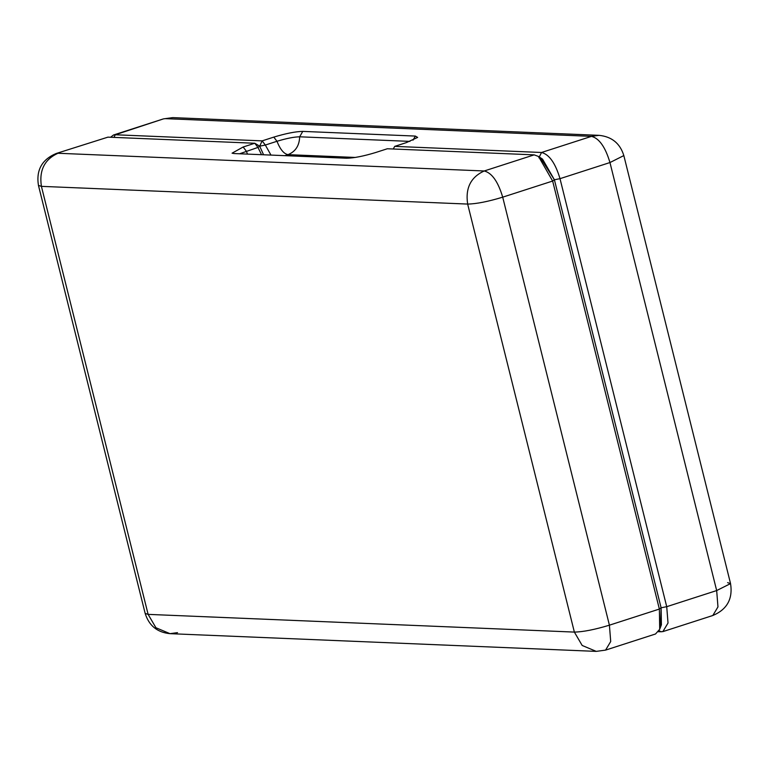 <?xml version="1.0" encoding="UTF-8"?>
<svg xmlns="http://www.w3.org/2000/svg" width="769" height="769" viewBox="0 0 769 769"><rect width="100%" height="100%" fill="white"/><g stroke="black" fill="none" stroke-linecap="round" stroke-linejoin="round"><path stroke-width="1.15" d="M658.418 631.753L662.868 631.618L668.021 623.034L666.723 606.683L560.005 178.668C555.381 163.143 549.22 154.425 541.539 152.483L394.689 146.379L393.276 149.003M394.689 146.379L406.33 142.621L417.644 137.42L415.356 136.075L302.765 131.393C295.546 131.537 285.885 133.441 273.793 137.113L262.152 140.871L265.324 145.043L259.682 146.177L262.152 140.871L115.292 134.767L113.485 135.008L110.582 137.247M540.655 158.154L554.401 179.773L661.109 607.789L660.446 626.668M270.967 155.078L265.324 145.043L276.975 141.285C286.443 138.41 294.008 136.911 299.66 136.805L409.925 141.39M259.682 146.177L263.575 154.771L259.682 146.177L257.971 147.417L254.789 143.245L259.682 146.177M662.868 631.618L712.825 615.498L717.967 606.914L716.67 590.563L730.55 583.594L727.589 582.642M113.975 137.391L115.292 134.767L163.432 118.887L172.756 117.619L165.248 118.647L591.486 136.363L599.003 135.334C611.778 136.632 620.064 143.38 623.832 155.578L609.961 162.547C605.328 147.023 599.176 138.305 591.486 136.363L541.539 152.483L538.886 157.78M302.765 131.393L299.66 136.805C299.372 145.668 295.488 151.618 288.029 154.646C283.896 153.906 280.214 149.446 276.975 141.285L273.793 137.113M659.715 629.273L661.407 624.764L661.109 607.789L554.401 179.773L542.549 159.135L538.54 156.472L552.651 181.042L659.369 609.058L659.715 629.273L655.515 633.992L605.568 650.113L610.711 641.529L609.413 625.178L502.705 197.162C488.075 201.603 476.386 203.91 467.658 204.073C465.255 188.117 470.782 177.081 484.23 170.978L57.992 153.262C44.535 159.366 39.008 170.401 41.411 186.358L38.45 185.406L145.168 613.422L148.119 614.373L155.924 627.735L169.997 633.666L177.514 632.637M107.939 137.142L56.175 153.502L107.939 137.142L254.789 143.245L243.148 147.004L232.075 153.185L234.122 153.55L346.713 158.231C353.932 158.087 363.593 156.184 375.685 152.512L387.336 148.753L534.186 154.857L538.54 156.472M239.601 153.781L257.971 147.417L261.527 154.684M243.148 147.004L246.33 151.176L247.522 154.108M145.168 613.422C149.013 625.678 157.289 632.426 169.997 633.666L596.244 651.381L582.171 645.46L574.366 632.089C583.104 631.916 594.793 629.619 609.413 625.178L659.369 609.058L661.109 607.789L666.723 606.683L716.67 590.563L609.961 162.547L560.005 178.668L554.401 179.773L552.651 181.042L502.705 197.162C498.072 181.638 491.92 172.919 484.23 170.978L534.186 154.857M661.061 631.858L659.1 630.638M413.011 140.169L415.356 136.075M284.895 155.665L288.029 154.646L355.336 157.443M41.411 186.358L467.658 204.073L574.366 632.089L148.119 614.373L41.411 186.358M113.485 135.008L163.432 118.887M623.832 155.578L730.55 583.594C732.972 598.868 727.061 609.509 712.825 615.498M172.756 117.619L599.003 135.334M38.45 185.406C36.018 170.16 41.93 159.519 56.175 153.502M596.244 651.381L605.568 650.113"/></g></svg>
